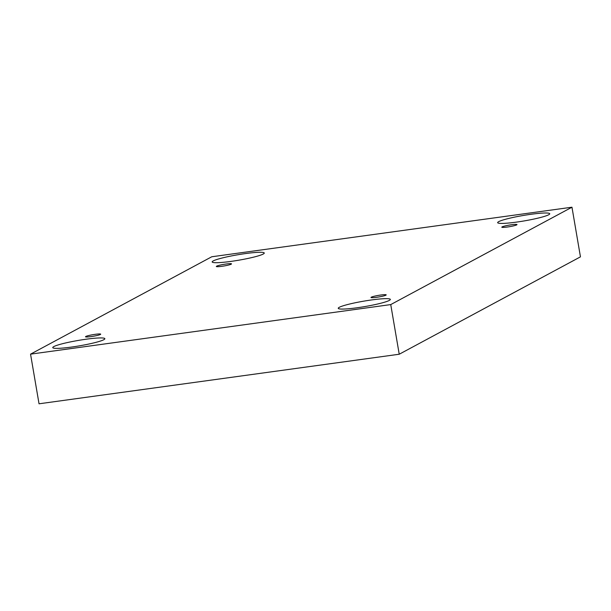 <?xml version="1.0" encoding="UTF-8"?>
<svg xmlns="http://www.w3.org/2000/svg" width="611" height="611" viewBox="0 0 611 611"><rect width="100%" height="100%" fill="white"/><g stroke="black" fill="none" stroke-linecap="round" stroke-linejoin="round"><path stroke-width="0.92" d="M399.227 354.235L580.45 256.849L571.965 207.205L211.773 256.765L30.55 354.151L39.035 403.795L399.227 354.235L390.742 304.584L571.965 207.205M216.622 266.175A7.706 0.802 170.3 0 1 224.924 264.189A7.706 0.802 170.3 0 1 231.516 263.876A7.706 0.802 170.3 0 1 224.054 265.968A7.706 0.802 170.3 0 1 216.325 266.472A7.706 0.802 170.3 0 1 216.622 266.175M30.55 354.151L390.742 304.584M85.815 336.47A7.706 0.802 170.3 0 1 94.117 334.484A7.706 0.802 170.3 0 1 100.7 334.164A7.706 0.802 170.3 0 1 93.246 336.256A7.706 0.802 170.3 0 1 85.509 336.76A7.706 0.802 170.3 0 1 85.815 336.47M371.305 297.183A7.706 0.802 170.3 0 1 379.599 295.197A7.706 0.802 170.3 0 1 386.19 294.884A7.706 0.802 170.3 0 1 378.728 296.977A7.706 0.802 170.3 0 1 370.999 297.481A7.706 0.802 170.3 0 1 371.305 297.183M502.112 226.887A7.706 0.802 170.3 0 1 510.414 224.909A7.706 0.802 170.3 0 1 517.005 224.588A7.706 0.802 170.3 0 1 509.543 226.681A7.706 0.802 170.3 0 1 501.807 227.185A7.706 0.802 170.3 0 1 502.112 226.887M53.806 346.59A26.426 2.765 170.3 0 1 82.264 339.785A26.426 2.765 170.3 0 1 104.855 338.7A26.426 2.765 170.3 0 1 79.277 345.872A26.426 2.765 170.3 0 1 52.76 347.598A26.426 2.765 170.3 0 1 53.806 346.59M213.208 260.928A26.426 2.765 170.3 0 1 241.673 254.13A26.426 2.765 170.3 0 1 264.265 253.038A26.426 2.765 170.3 0 1 238.68 260.21A26.426 2.765 170.3 0 1 212.17 261.943A26.426 2.765 170.3 0 1 213.208 260.928M498.698 221.648A26.426 2.765 170.3 0 1 527.163 214.843A26.426 2.765 170.3 0 1 549.747 213.751A26.426 2.765 170.3 0 1 524.169 220.922A26.426 2.765 170.3 0 1 497.66 222.656A26.426 2.765 170.3 0 1 498.698 221.648M339.288 307.302A26.426 2.765 170.3 0 1 367.753 300.505A26.426 2.765 170.3 0 1 390.345 299.413A26.426 2.765 170.3 0 1 364.759 306.585A26.426 2.765 170.3 0 1 338.25 308.318A26.426 2.765 170.3 0 1 339.288 307.302"/></g></svg>
